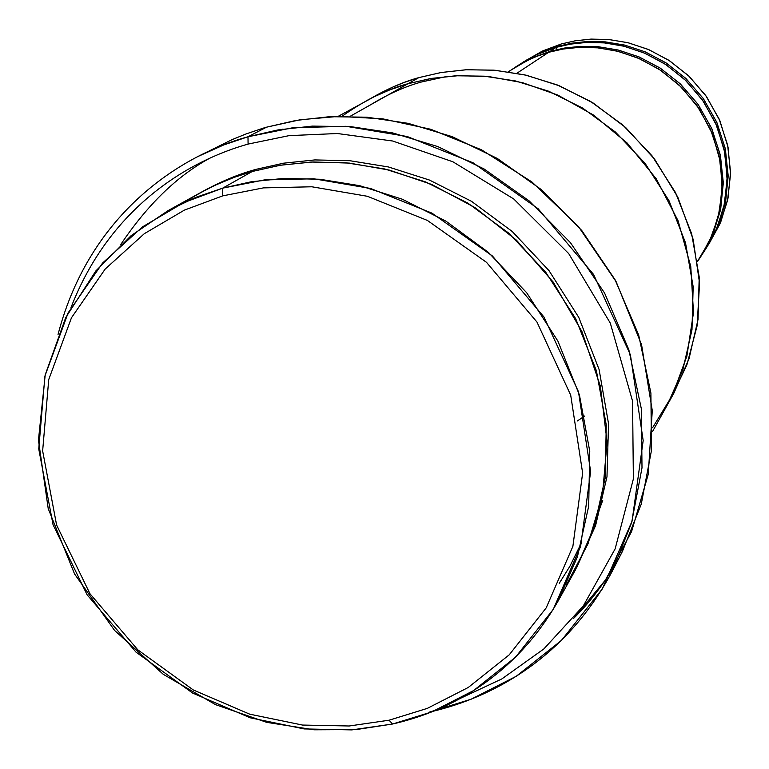 <?xml version="1.0" encoding="UTF-8"?>
<svg xmlns="http://www.w3.org/2000/svg" width="769" height="769" viewBox="0 0 769 769"><rect width="100%" height="100%" fill="white"/><g stroke="black" fill="none" stroke-linecap="round" stroke-linejoin="round"><path stroke-width="1.15" d="M429.131 712.19L471.176 699.194L516.191 676.297L561.485 640.375L602.348 588.862L632.051 521.199L643.182 440.608L630.417 354.855L593.562 274.437L538.175 208.793L473.175 162.845L407.137 136.498L346.021 126.299L292.739 127.76L247.993 136.767L278.138 129.884L312.377 126.097L350.722 126.635L392.824 132.95L437.782 146.581L484.028 168.94L529.226 200.949L570.454 242.677L604.569 293.018L628.802 349.597L641.404 409.108L642 467.879L631.628 522.651L612.345 571.05L622.381 551.479L641.269 504.108L651.449 450.519L650.901 393.046L638.635 334.88L614.998 279.599L581.7 230.431L541.443 189.683L497.293 158.443L452.124 136.632L408.185 123.348L367.024 117.196L329.526 116.696L296.036 120.425L266.545 127.183L247.993 136.767L266.545 127.183L263.219 128.154L246.253 133.873L232.305 139.525L198.517 156.242L223.731 144.947L247.993 136.767L248.079 144.082L289.048 135.642L337.399 133.518L392.699 141.015L452.903 161.788L513.75 198.969L568.714 253.607L610.317 323.143L632.56 401.13L633.368 478.962L615.152 548.835L583.296 605.934L543.866 648.921L501.888 678.902L460.766 698.175L501.888 678.902L543.866 648.921L583.296 605.934L615.152 548.835L633.368 478.962L632.56 401.13L610.317 323.143L568.714 253.607L513.75 198.969L452.903 161.788L392.699 141.015L337.399 133.518L289.048 135.642L248.079 144.082C190.26 160.269 110.332 205.881 71.027 307.513C110.332 205.881 190.26 160.269 248.079 144.082L247.993 136.767C183.887 154.213 90.3 210.744 58.04 334.477M209.697 158.241C177.024 176.024 147.321 204.862 120.589 244.763C147.321 204.862 177.024 176.024 209.697 158.241M421.575 81.966C405.167 86.388 387.922 94.145 369.822 105.238C387.922 94.145 405.167 86.388 421.575 81.966L447.097 76.391M370.735 98.451C387.538 88.733 403.581 81.783 418.855 77.611L404.138 82.456L391.969 87.426L366.121 100.893M557.986 601.233C511.75 681.613 442.665 712.661 392.594 724.014L431.697 711.94L473.502 690.629L515.509 657.207L553.296 609.298L580.624 546.384L590.64 471.493L578.49 391.796L544.019 317.059L492.429 255.981L431.976 213.157L370.61 188.472L313.819 178.783L264.305 179.936L222.712 188.136L251.175 181.782L283.559 178.418L319.866 179.254L359.729 185.685L402.264 199.2L445.885 221.126L488.315 252.309L526.659 292.71L557.9 341.1L579.451 395.055L589.756 451.278L588.679 506.262L577.384 556.948L557.986 601.233L575.404 569.954L594.197 527.101L605.165 478.107L606.27 424.997L596.388 370.716L575.673 318.664L545.586 272.005L508.636 233.074L467.744 203.045L425.661 181.945L384.625 168.949L346.137 162.797L311.07 162.038L279.781 165.316L252.261 171.487L222.712 188.136L222.75 195.864L263.431 187.886L311.858 186.78L367.399 196.287L427.401 220.443L486.517 262.344L536.973 322.067L570.704 395.151L582.633 473.079L572.886 546.336L546.192 607.885L509.27 654.784L468.196 687.505L427.304 708.384L389.047 720.217L349.184 725.994L302.505 725.052L249.733 714.18L193.298 689.966L137.834 649.863L89.944 593.706L56.608 525.054L42.641 450.903L48.735 379.569L71.459 317.78L105.199 269.035L144.303 233.689L184.406 210.11L222.75 195.864L222.712 188.136L183.512 202.718L142.534 226.865L102.594 263.017L68.133 312.858L44.938 376.012L38.748 448.913L53.032 524.65L87.089 594.764L135.998 652.102L192.635 693.071L250.261 717.813L304.168 728.925L351.866 729.896L392.594 724.014L389.047 720.217L427.304 708.384L468.196 687.505L509.27 654.784L546.192 607.885L572.886 546.336L582.633 473.079L570.704 395.151L536.973 322.067L486.517 262.344L427.401 220.443L367.399 196.287L311.858 186.78L263.431 187.886L222.75 195.864L184.406 210.11L144.303 233.689L105.199 269.035L71.459 317.78L48.735 379.569L42.641 450.903L56.608 525.054L89.944 593.706L137.834 649.863L193.298 689.966L249.733 714.18L302.505 725.052L349.184 725.994L389.047 720.217L392.594 724.014L356.182 729.579L314.079 729.8L266.699 722.351L215.483 704.625L163.307 674.346L114.571 630.436L74.564 573.972L48.216 508.636L38.45 440.185L45.217 374.82L65.759 317.501L95.856 270.919L131.191 235.593L168.209 210.533L196.037 197.258L222.712 188.136L252.261 171.487L233.959 177.428L215.012 185.3L199.527 193.182L184.31 202.353C207.986 187.482 230.633 177.187 252.261 171.487L280.618 165.181L312.973 161.961L349.318 163.095L389.22 170.064L431.669 184.435L474.925 207.553L516.46 240.188L553.19 282.079L581.989 331.679L600.358 386.182L607.077 442.002L602.415 495.534L587.997 543.846L566.205 585.151M559.226 583.354L569.887 566.263L581.758 542.251M576.51 567.945L595.619 525.467L606.981 476.742L608.548 423.796L599.109 369.553L578.778 317.424L548.999 270.611L512.241 231.498L471.455 201.286L429.419 180.042L388.383 166.95L349.895 160.721L314.829 159.923L283.55 163.191L256.039 169.353L256.337 170.372L256.039 169.353L283.55 163.191L314.829 159.923L349.895 160.721L388.383 166.95L429.419 180.042L471.455 201.286L512.241 231.498L548.999 270.611L578.778 317.424L599.109 369.553L608.548 423.796L606.981 476.742L595.619 525.467L576.51 567.945M707.509 246.215L717.996 226.471L725.436 202.622L728.166 176.38L725.398 149.176L716.977 122.742L703.472 98.788L686.054 78.63L666.204 62.981L645.383 51.936L624.832 45.131L605.395 41.891L587.603 41.488L571.675 43.189L557.64 46.38L571.636 43.189L587.506 41.488L605.232 41.882L624.591 45.073L645.076 51.811L665.829 62.741L685.66 78.255L703.106 98.259L716.679 122.06L725.234 148.369L728.166 175.495L725.619 201.718L718.352 225.605L707.509 246.215L720.803 221.857L728.022 198.152L730.55 172.112L727.637 145.187L719.159 119.07L705.682 95.443L688.38 75.583L668.694 60.193L648.094 49.341L627.754 42.66L608.539 39.498L590.938 39.113L575.183 40.805L561.293 43.968L542.395 51.052L523.574 61.847L538.617 53.513L557.64 46.38L561.293 43.968L575.299 40.786L591.188 39.104L608.952 39.536L628.35 42.804L648.863 49.668L669.607 60.78L689.351 76.516L706.605 96.759L719.899 120.762L728.051 147.187L730.54 174.303L727.551 200.382L719.899 223.99L708.758 244.263M702.347 254.164L706.49 247.791L717.362 227.115L724.648 203.16L727.195 176.87L724.254 149.657L715.679 123.271L702.059 99.393L684.564 79.332L664.676 63.769L643.855 52.801L623.313 46.044L603.896 42.843L586.113 42.449L570.194 44.16L556.17 47.351L537.079 54.503L527.073 59.751L515.615 66.99L533.359 57.406L550.171 51.302L564.369 48.072L580.47 46.351L598.465 46.755L618.103 50.004L638.895 56.848L659.975 67.951L680.104 83.706L697.819 104.017L711.604 128.183L720.293 154.886L723.283 182.416L720.707 209.024L713.344 233.257L701.818 254.972L712.969 234.151L720.515 209.956L723.283 183.33L720.466 155.722L711.921 128.884L698.204 104.565L680.507 84.09L660.35 68.201L639.222 56.983L618.353 50.062L598.628 46.774L580.576 46.351L564.408 48.072L550.171 51.302L556.17 47.351L556.977 49.552L556.17 47.351L570.377 44.131L586.526 42.43L604.578 42.91L624.284 46.284L645.114 53.34L666.165 64.75L686.159 80.86L703.568 101.566L716.881 126.058L724.917 152.954L727.166 180.465L723.86 206.823L715.852 230.604L704.375 250.934M561.293 43.968L557.64 46.38L557.794 46.899L557.64 46.38L550.527 48.639L538.175 53.715L522.785 62.356M508.463 71.815C522.584 62.106 535.983 55.599 548.653 52.302L563.206 49.014L579.768 47.313L598.292 47.87L618.526 51.446L639.895 58.848L661.436 70.767L681.805 87.57L699.406 109.063L712.661 134.402L720.409 162.067L722.168 190.203L718.246 216.983L709.595 240.966L697.502 261.306M556.17 47.351L550.171 51.302L550.325 51.84M213.465 186.031L215.368 184.82M602.752 500.302L599.234 509.809M652.535 431.515L667.377 404.879L682.843 369.774L691.985 329.814L693.167 286.674L685.487 242.754L669.04 200.767L645.018 163.239L615.411 132.028L582.556 108.016L548.662 91.213L515.509 80.956L484.355 76.189L455.892 75.766L430.438 78.582L407.993 83.725L350.058 116.369L418.855 77.611L408.022 83.725L389.979 89.81L374.378 96.634L338.139 116.379M697.541 261.566L701.299 255.789L712.325 234.814L719.707 210.514L722.283 183.829L719.284 156.213L710.575 129.432L696.733 105.19L678.969 84.821L658.783 69.018L637.645 57.877L616.786 51.014L597.08 47.755L579.038 47.342L562.889 49.072L548.653 52.302L516.912 73.238L548.653 52.302L536.724 56.358L526.775 60.77L508.203 71.777M584.661 416.029L577.202 421.037M341.965 116.321C365.054 100.037 387.057 89.175 407.993 83.725L431.736 78.371L458.833 75.631L489.247 76.64L522.555 82.668L557.823 95.087L593.447 115.014L627.148 143.034L656.245 178.812L678.095 220.809L690.764 266.468L693.494 312.627L686.861 356.258L672.51 395.055L652.602 427.689M668.088 403.581L673.788 393.344L689.024 358.806L698.031 319.481L699.213 277.051L691.677 233.853L675.528 192.577L651.929 155.684L622.832 125.011L590.534 101.412L557.208 84.917L524.621 74.833L493.977 70.162L465.985 69.758L440.945 72.546L418.855 77.611L441.243 72.497L466.668 69.719L495.111 70.258L526.256 75.218L559.342 85.772L593.082 102.969L625.61 127.481L654.64 159.212L677.806 197.152L693.138 239.342L699.569 283.136L697.118 325.787L686.871 364.919L670.539 398.967M408.003 83.734L430.438 78.592L455.902 75.766L484.355 76.189L515.509 80.956L548.653 91.223L582.556 108.025L615.411 132.028L645.018 163.249L669.04 200.767L685.477 242.754L693.167 286.683L691.985 329.814L682.843 369.774L667.367 404.869M201.536 192.087C220.482 181.638 238.65 174.063 256.039 169.353C238.65 174.063 220.482 181.638 201.536 192.087M266.545 127.183L300.17 119.753L338.908 116.369L382.693 118.839L430.794 129.279L481.509 149.792L531.994 182.013L578.355 226.442L616.171 281.771L641.577 344.743L652.275 410.608L648.267 474.29L631.58 531.59L605.491 579.932L573.568 618.43C589.708 602.598 604.251 583.498 617.19 561.11M612.345 571.05C564.379 661.532 488.565 697.743 433.783 711.094M270.275 132.403L282.954 129.105L270.275 132.403M550.171 51.302L532.965 57.579L514.807 67.518M199.527 193.182L168.209 210.533"/></g></svg>
